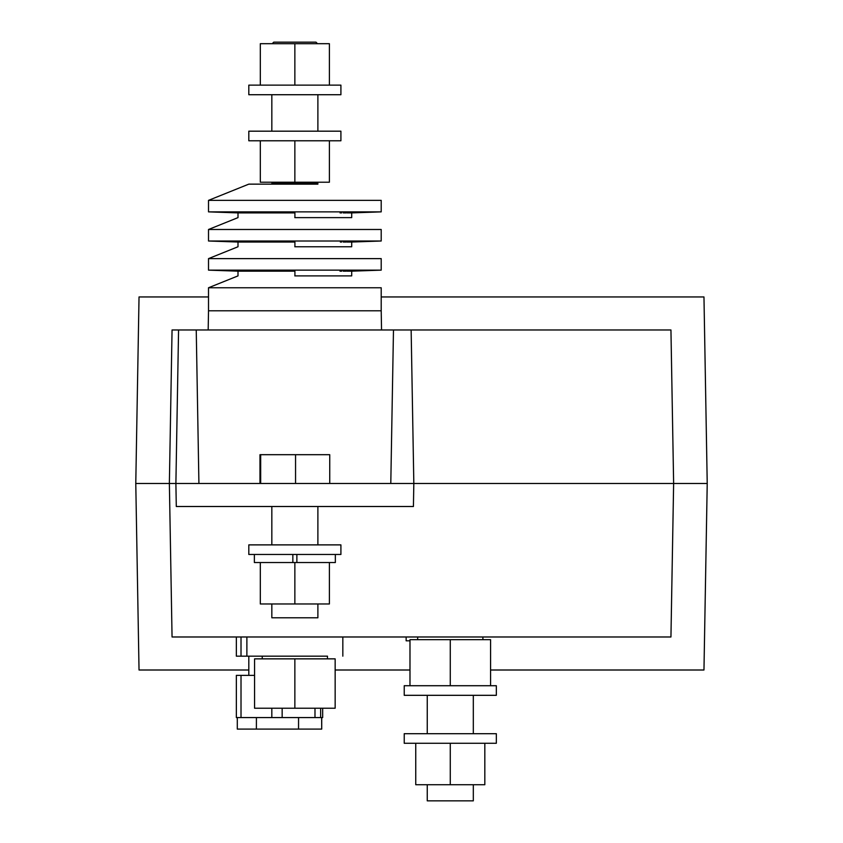 <?xml version="1.0" encoding="UTF-8"?>
<svg xmlns="http://www.w3.org/2000/svg" width="843" height="843" viewBox="0 0 843 843"><rect width="100%" height="100%" fill="white"/><g stroke="black" fill="none" stroke-linecap="round" stroke-linejoin="round"><path stroke-width="1.26" d="M208.506 200.36L248.811 184.143L317.885 184.143L317.885 183.374L271.836 183.374L271.836 184.143M329.392 140.781L329.392 182.225L294.86 182.225L294.829 183.374M260.318 140.781L260.318 182.225L294.86 182.225L294.86 140.781M248.811 140.781L340.909 140.781L340.909 131.181L248.811 131.181L248.811 140.781M248.811 94.722L340.909 94.722L340.909 85.132L248.811 85.132L248.811 94.722M260.318 85.132L260.318 43.688L329.392 43.688L329.392 85.132M294.86 43.688L294.86 85.132M272.215 43.688L273.754 42.15L315.967 42.15L317.505 43.688M294.86 200.36L208.516 200.36L208.516 211.867L381.205 211.867L381.205 200.36L294.86 200.36M238 217.631L238 212.9L294.808 212.9M294.797 217.631L351.71 217.631L351.71 212.9L346.958 212.9M346.125 212.9L343.249 212.9M341.668 212.9L340.035 212.9M294.913 212.9L294.913 217.62M294.86 229.486L208.516 229.486L208.516 241.003L381.205 241.003L381.205 229.486L294.86 229.486M208.506 258.622L238 246.757L238 242.036L294.808 242.036M294.797 246.757L351.71 246.757L351.71 242.036L346.958 242.036M346.115 242.036L343.238 242.036M341.678 242.036L340.34 242.036M351.71 217.631L294.913 217.631M294.913 242.036L294.913 246.757L351.71 246.757M294.86 270.139L381.205 270.139L381.205 258.622L208.516 258.622L208.516 270.139L294.86 270.139L208.516 270.139L238 271.172L294.808 271.172M294.797 275.893L351.71 275.893L351.71 271.172L346.968 271.172M346.104 271.172L343.217 271.172M341.742 271.172L339.992 271.172M294.913 271.161L294.913 275.893L351.71 275.893M381.205 310.782L381.205 287.758L208.516 287.758L208.516 310.782L381.205 310.782L381.542 329.971M178.568 329.971L172.056 329.971L169.369 483.482L175.892 483.482L178.568 329.971L196.24 329.971L198.916 483.482M390.794 483.482L393.481 329.971L196.24 329.971M393.481 329.971L411.142 329.971L413.829 483.482L673.631 483.482L670.944 636.981L172.056 636.981L169.369 483.482L135.776 483.482L139.032 296.947L208.516 296.947M490.573 670.006L703.968 670.006L707.224 483.482L673.631 483.482L670.944 329.971L411.142 329.971M707.224 483.482L703.968 296.947L381.205 296.947M135.776 483.482L139.032 670.006L248.811 670.006M335.156 670.006L409.983 670.006M413.829 483.482L175.892 483.482L176.292 506.506L413.418 506.506L413.829 483.482M329.739 483.482L329.739 454.693L259.981 454.693L259.981 483.482M260.677 454.693L260.677 483.482M295.556 454.693L295.556 483.482M294.86 544.884L340.909 544.884L340.909 554.473L248.811 554.473L248.811 544.884L294.86 544.884M292.848 554.473L292.848 562.534L335.345 562.534L335.345 554.473M292.848 562.534L254.375 562.534L254.375 554.473M296.873 554.473L296.873 562.534M294.86 562.534L294.86 603.978L260.318 603.978L260.318 562.534M294.86 603.978L329.392 603.978L329.392 562.534M317.885 603.978L317.885 617.793L271.836 617.793L271.836 603.978M327.474 656.17L246.883 656.17L327.474 656.17L327.474 658.857M274.871 656.17L325.672 656.17M406.147 636.981L406.147 640.817L409.983 640.817M294.86 658.857L254.565 658.857L254.565 708.225L294.86 708.225L294.86 658.857L335.156 658.857L335.156 708.225L294.86 708.225M236.346 636.981L236.346 656.17L262.236 656.17L262.236 658.857M241.014 717.572L241.014 675.359L236.346 675.359L236.346 717.572L322.669 717.572L322.669 708.225M241.014 675.359L254.565 675.359M237.357 729.09L321.72 729.09L321.657 717.572M237.294 729.09L237.294 717.572M321.183 729.09L317.716 729.09M307.042 729.09L304.513 729.09M320.646 717.572L320.646 708.225M271.825 708.225L271.825 717.572M282.152 717.572L282.152 708.225M314.987 708.225L314.987 717.572M241.014 656.17L241.014 636.981M450.278 639.668L409.983 639.668L409.983 685.717L450.278 685.717L450.278 639.668L490.573 639.668L490.573 685.717L496.337 685.717L496.337 695.317L404.229 695.317L404.229 685.717L409.983 685.717M404.229 733.695L496.337 733.695L496.337 743.284L404.229 743.284L404.229 733.695M415.747 743.284L415.747 784.728L484.82 784.728L484.82 743.284M427.253 784.728L427.253 800.85L473.313 800.85L473.313 784.728M450.278 784.728L450.278 743.284M450.278 685.717L490.573 685.717M256.42 717.572L256.388 729.09M298.57 717.572L298.538 729.09M312.237 182.225L312.237 183.374M277.473 182.225L277.473 183.374M271.836 94.722L271.836 131.181M317.885 94.722L317.885 131.181M238 212.9L208.516 211.867M351.71 212.9L381.205 211.867M238 217.62L208.506 229.486M238 242.036L208.516 241.003M351.71 242.036L381.205 241.003M351.71 271.172L381.205 270.139M208.506 287.758L238 275.893L238 271.172M208.516 310.782L208.179 329.971M317.885 544.884L317.885 506.506M271.836 544.884L271.836 506.506M342.827 656.17L342.827 636.981M246.883 656.17L246.883 636.981M482.902 636.981L482.902 639.668M417.664 636.981L417.664 639.668M248.811 675.359L248.811 656.17M321.72 717.572L321.72 729.09M473.313 733.695L473.313 695.317M427.253 733.695L427.253 695.317"/></g></svg>
